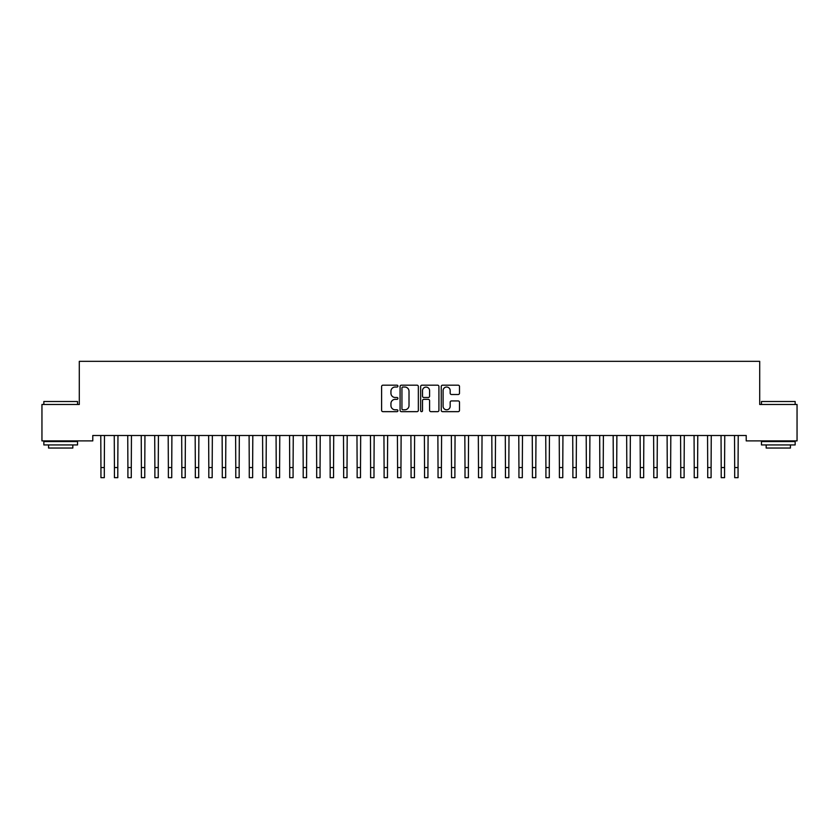 <?xml version="1.0" encoding="UTF-8"?>
<svg xmlns="http://www.w3.org/2000/svg" width="839" height="839" viewBox="0 0 839 839"><rect width="100%" height="100%" fill="white"/><g stroke="black" fill="none" stroke-linecap="round" stroke-linejoin="round"><path stroke-width="1.26" d="M397.927 386.108A0.923 0.923 0 0 0 397.004 385.185L382.941 385.185A1.321 1.321 0 0 0 381.609 386.506L381.609 410.334A1.321 1.321 0 0 0 382.941 411.655L397.004 411.655A0.923 0.923 0 0 0 397.927 410.722A0.923 0.923 0 0 0 397.004 409.799L395.179 409.799A4.237 4.237 0 0 1 390.943 405.562L390.943 403.58A4.237 4.237 0 0 1 395.179 399.343L397.004 399.343A0.923 0.923 0 0 0 397.927 398.42A0.923 0.923 0 0 0 397.004 397.487L395.179 397.487A4.237 4.237 0 0 1 390.943 393.26L390.943 391.268A4.237 4.237 0 0 1 395.179 387.031L397.004 387.031A0.923 0.923 0 0 0 397.927 386.108M458.178 394.508A1.321 1.321 0 0 0 459.499 393.187L459.499 386.506A1.321 1.321 0 0 0 458.178 385.185L442.562 385.185A1.321 1.321 0 0 0 441.241 386.506L441.241 410.334A1.321 1.321 0 0 0 442.562 411.655L458.178 411.655A1.321 1.321 0 0 0 459.499 410.334L459.499 402.259A1.321 1.321 0 0 0 458.178 400.937L451.497 400.937A1.321 1.321 0 0 0 450.176 402.259L450.176 406.265A3.545 3.545 0 0 1 446.631 409.799A3.545 3.545 0 0 1 443.097 406.265L443.097 390.575A3.545 3.545 0 0 1 446.631 387.031A3.545 3.545 0 0 1 450.176 390.575L450.176 393.187A1.321 1.321 0 0 0 451.497 394.508L458.178 394.508M746.217 435.493L92.783 435.493L92.783 440.894L41.95 440.894L41.95 404.482L79.296 404.482L79.296 361.336L759.704 361.336L759.704 404.482L797.05 404.482L797.05 440.894L746.217 440.894L746.217 435.493M418.346 386.506A1.321 1.321 0 0 0 417.014 385.185L401.399 385.185A1.321 1.321 0 0 0 400.077 386.506L400.077 410.334A1.321 1.321 0 0 0 401.399 411.655L417.014 411.655A1.321 1.321 0 0 0 418.346 410.334L418.346 386.506M421.986 385.185L437.601 385.185A1.321 1.321 0 0 1 438.923 386.506L438.923 410.334A1.321 1.321 0 0 1 437.601 411.655L430.91 411.655A1.321 1.321 0 0 1 429.589 410.334L429.589 400.664A1.321 1.321 0 0 0 428.268 399.343L423.831 399.343A1.321 1.321 0 0 0 422.51 400.664L422.51 410.722A0.923 0.923 0 0 1 421.587 411.655A0.923 0.923 0 0 1 420.654 410.722L420.654 386.506A1.321 1.321 0 0 1 421.986 385.185M402.856 387.031A0.923 0.923 0 0 0 401.933 387.964L401.933 408.876A0.923 0.923 0 0 0 402.856 409.799L404.776 409.799A4.237 4.237 0 0 0 409.013 405.562L409.013 391.268A4.237 4.237 0 0 0 404.776 387.031L402.856 387.031M429.589 390.638A3.545 3.545 0 0 0 426.055 387.104A3.545 3.545 0 0 0 422.51 390.638L422.51 396.165A1.321 1.321 0 0 0 423.831 397.487L428.268 397.487A1.321 1.321 0 0 0 429.589 396.165L429.589 390.638M100.774 435.493L100.942 467.554L104.309 467.554L104.487 435.493M100.942 467.554L100.942 477.664L104.309 477.664L104.309 467.554M114.251 435.493L114.429 467.554L117.796 467.554L117.963 435.493M114.429 467.554L114.429 477.664L117.796 477.664L117.796 467.554M127.738 435.493L127.906 467.554L131.283 467.554L131.45 435.493M127.906 467.554L127.906 477.664L131.283 477.664L131.283 467.554M43.838 401.514L77.545 401.514L43.838 401.514L43.838 404.482M77.545 444.932L43.838 444.932L43.838 441.566L77.545 441.566L77.545 444.932M72.825 444.932L72.825 448.036L48.557 448.036L48.557 444.932M761.455 401.514L795.162 401.514L761.455 401.514L761.455 404.482M795.162 444.932L761.455 444.932L761.455 441.566L795.162 441.566L795.162 444.932M790.443 444.932L790.443 448.036L766.175 448.036L766.175 444.932M141.225 435.493L141.392 467.554L144.769 467.554L144.937 435.493M141.392 467.554L141.392 477.664L144.769 477.664L144.769 467.554M154.712 435.493L154.879 467.554L158.246 467.554L158.424 435.493M154.879 467.554L154.879 477.664L158.246 477.664L158.246 467.554M168.188 435.493L168.366 467.554L171.733 467.554L171.901 435.493M168.366 467.554L168.366 477.664L171.733 477.664L171.733 467.554M181.675 435.493L181.843 467.554L185.22 467.554L185.388 435.493M181.843 467.554L181.843 477.664L185.22 477.664L185.22 467.554M195.162 435.493L195.33 467.554L198.696 467.554L198.874 435.493M195.33 467.554L195.33 477.664L198.696 477.664L198.696 467.554M208.638 435.493L208.817 467.554L212.183 467.554L212.351 435.493M208.817 467.554L208.817 477.664L212.183 477.664L212.183 467.554M222.125 435.493L222.293 467.554L225.67 467.554L225.838 435.493M222.293 467.554L222.293 477.664L225.67 477.664L225.67 467.554M235.612 435.493L235.78 467.554L239.157 467.554L239.325 435.493M235.78 467.554L235.78 477.664L239.157 477.664L239.157 467.554M249.099 435.493L249.267 467.554L252.633 467.554L252.812 435.493M249.267 467.554L249.267 477.664L252.633 477.664L252.633 467.554M262.576 435.493L262.754 467.554L266.12 467.554L266.288 435.493M262.754 467.554L262.754 477.664L266.12 477.664L266.12 467.554M276.062 435.493L276.23 467.554L279.607 467.554L279.775 435.493M276.23 467.554L276.23 477.664L279.607 477.664L279.607 467.554M289.549 435.493L289.717 467.554L293.084 467.554L293.262 435.493M289.717 467.554L289.717 477.664L293.084 477.664L293.084 467.554M303.026 435.493L303.204 467.554L306.571 467.554L306.738 435.493M303.204 467.554L303.204 477.664L306.571 477.664L306.571 467.554M316.513 435.493L316.681 467.554L320.058 467.554L320.225 435.493M316.681 467.554L316.681 477.664L320.058 477.664L320.058 467.554M330 435.493L330.167 467.554L333.544 467.554L333.712 435.493M330.167 467.554L330.167 477.664L333.544 477.664L333.544 467.554M343.487 435.493L343.654 467.554L347.021 467.554L347.199 435.493M343.654 467.554L343.654 477.664L347.021 477.664L347.021 467.554M356.963 435.493L357.141 467.554L360.508 467.554L360.676 435.493M357.141 467.554L357.141 477.664L360.508 477.664L360.508 467.554M370.45 435.493L370.618 467.554L373.995 467.554L374.163 435.493M370.618 467.554L370.618 477.664L373.995 477.664L373.995 467.554M383.937 435.493L384.105 467.554L387.471 467.554L387.649 435.493M384.105 467.554L384.105 477.664L387.471 477.664L387.471 467.554M397.413 435.493L397.592 467.554L400.958 467.554L401.126 435.493M397.592 467.554L397.592 477.664L400.958 477.664L400.958 467.554M410.9 435.493L411.068 467.554L414.445 467.554L414.613 435.493M411.068 467.554L411.068 477.664L414.445 477.664L414.445 467.554M424.387 435.493L424.555 467.554L427.932 467.554L428.1 435.493M424.555 467.554L424.555 477.664L427.932 477.664L427.932 467.554M437.874 435.493L438.042 467.554L441.408 467.554L441.587 435.493M438.042 467.554L438.042 477.664L441.408 477.664L441.408 467.554M451.351 435.493L451.529 467.554L454.895 467.554L455.063 435.493M451.529 467.554L451.529 477.664L454.895 477.664L454.895 467.554M464.837 435.493L465.005 467.554L468.382 467.554L468.55 435.493M465.005 467.554L465.005 477.664L468.382 477.664L468.382 467.554M478.324 435.493L478.492 467.554L481.859 467.554L482.037 435.493M478.492 467.554L478.492 477.664L481.859 477.664L481.859 467.554M491.801 435.493L491.979 467.554L495.346 467.554L495.513 435.493M491.979 467.554L491.979 477.664L495.346 477.664L495.346 467.554M505.288 435.493L505.456 467.554L508.833 467.554L509 435.493M505.456 467.554L505.456 477.664L508.833 477.664L508.833 467.554M518.775 435.493L518.942 467.554L522.319 467.554L522.487 435.493M518.942 467.554L518.942 477.664L522.319 477.664L522.319 467.554M532.262 435.493L532.429 467.554L535.796 467.554L535.974 435.493M532.429 467.554L532.429 477.664L535.796 477.664L535.796 467.554M545.738 435.493L545.916 467.554L549.283 467.554L549.451 435.493M545.916 467.554L545.916 477.664L549.283 477.664L549.283 467.554M559.225 435.493L559.393 467.554L562.77 467.554L562.938 435.493M559.393 467.554L559.393 477.664L562.77 477.664L562.77 467.554M572.712 435.493L572.88 467.554L576.246 467.554L576.424 435.493M572.88 467.554L572.88 477.664L576.246 477.664L576.246 467.554M586.188 435.493L586.367 467.554L589.733 467.554L589.901 435.493M586.367 467.554L586.367 477.664L589.733 477.664L589.733 467.554M599.675 435.493L599.843 467.554L603.22 467.554L603.388 435.493M599.843 467.554L599.843 477.664L603.22 477.664L603.22 467.554M613.162 435.493L613.33 467.554L616.707 467.554L616.875 435.493M613.33 467.554L613.33 477.664L616.707 477.664L616.707 467.554M626.649 435.493L626.817 467.554L630.183 467.554L630.362 435.493M626.817 467.554L626.817 477.664L630.183 477.664L630.183 467.554M640.126 435.493L640.304 467.554L643.67 467.554L643.838 435.493M640.304 467.554L640.304 477.664L643.67 477.664L643.67 467.554M653.612 435.493L653.78 467.554L657.157 467.554L657.325 435.493M653.78 467.554L653.78 477.664L657.157 477.664L657.157 467.554M667.099 435.493L667.267 467.554L670.634 467.554L670.812 435.493M667.267 467.554L667.267 477.664L670.634 477.664L670.634 467.554M680.576 435.493L680.754 467.554L684.121 467.554L684.288 435.493M680.754 467.554L680.754 477.664L684.121 477.664L684.121 467.554M694.063 435.493L694.231 467.554L697.608 467.554L697.775 435.493M694.231 467.554L694.231 477.664L697.608 477.664L697.608 467.554M707.55 435.493L707.717 467.554L711.094 467.554L711.262 435.493M707.717 467.554L707.717 477.664L711.094 477.664L711.094 467.554M721.037 435.493L721.204 467.554L724.571 467.554L724.749 435.493M721.204 467.554L721.204 477.664L724.571 477.664L724.571 467.554M734.513 435.493L734.691 467.554L738.058 467.554L738.226 435.493M734.691 467.554L734.691 477.664L738.058 477.664L738.058 467.554M77.545 404.482L77.545 401.514M69.857 441.566L69.857 440.894M51.525 441.566L51.525 440.894M795.162 404.482L795.162 401.514M787.475 441.566L787.475 440.894M769.143 441.566L769.143 440.894"/></g></svg>
